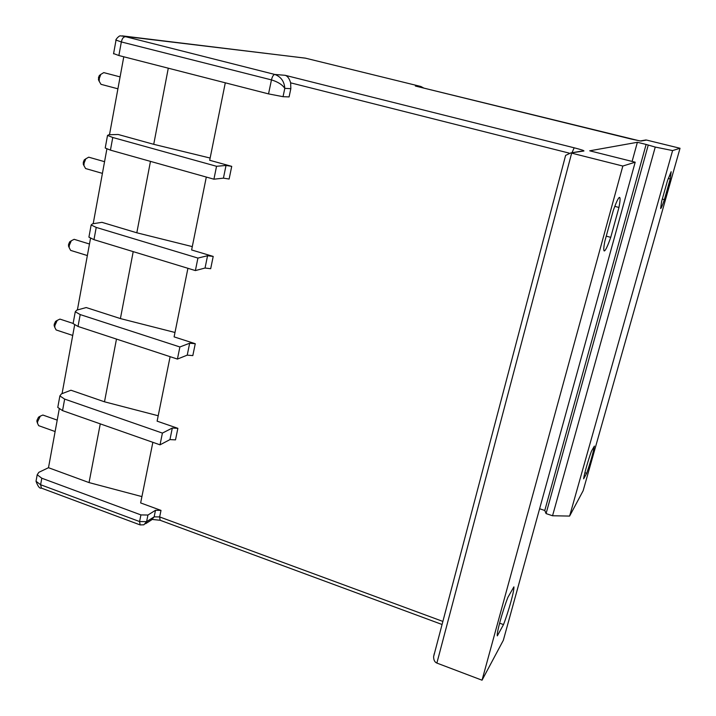 <?xml version="1.0" encoding="UTF-8"?>
<svg xmlns="http://www.w3.org/2000/svg" width="716" height="716" viewBox="0 0 716 716"><rect width="100%" height="100%" fill="white"/><g stroke="black" fill="none" stroke-linecap="round" stroke-linejoin="round"><path stroke-width="1.07" d="M99.157 81.194L98.441 77.811L99.318 75.529L100.723 74.464M120.091 76.889L103.739 72.611L100.822 74.392L99.327 78.304L99.202 81.302L101.001 84.327L117.907 88.802M83.87 165.441L83.262 162.389L84.273 159.892L85.66 158.925M104.563 161.682L88.721 157.18L85.831 158.8L84.094 163.078L83.951 165.638L85.598 168.546L102.415 173.379M69.031 247.297L68.512 244.541L69.685 241.829L71.027 240.952M89.473 244.013L74.133 239.314L71.314 240.764L69.291 245.418L69.157 247.611L70.642 250.385L87.361 255.558M54.613 326.854L54.183 324.375L55.526 321.439L56.797 320.652M73.139 323.426L59.938 319.103L57.217 320.392L54.917 325.422L54.774 327.31L56.117 329.942L72.728 335.437M37.277 422.574L36.946 420.39L38.503 417.186L39.675 416.506M57.208 420.113L42.862 415.038L40.302 416.139L37.626 421.635L37.492 423.228L38.655 425.662L55.114 431.542M613.245 210.638C616.055 202.664 618.087 198.26 619.331 197.437L619.608 197.392C620.387 197.813 620.172 201.169 618.955 207.461L610.73 237.345C607.607 246.277 605.441 250.815 604.241 250.958C603.481 250.618 603.66 247.476 604.769 241.543L613.245 210.638M667.563 180.432L671.16 171.724L670.23 178.946L664.385 199.63C662.443 205.42 661.199 208.392 660.644 208.517L661.584 201.599L667.563 180.432M643.702 140.354L646.575 140.067L680.03 148.266L583.128 490.764L569.614 516.075L552.546 515.762L546.075 513.587L544.778 510.481L646.118 144.444L637.383 142.287L589.716 150.808L635.19 162.201L622.831 166.04L571.654 153.135L436.876 663.079L482.038 680.2L622.831 166.04M539.604 508.745L544.778 510.481M635.19 162.201L503.321 640.319L482.038 680.2M680.03 148.266L672.601 150.575L655.256 147.066L646.118 144.444M216.545 166.291L112.761 137.49L110.434 150.136L213.923 179.197L216.545 166.291L226.023 165.45L231.724 166.363L209.69 160.277L225.298 82.805M197.92 258.073L96.221 227.419L93.975 239.672L195.387 270.576L197.92 258.073L207.559 255.737L213.207 256.426L191.619 249.956L206.306 177.058M179.886 346.965L80.201 314.584L78.017 326.46L177.425 359.074L179.886 346.965L189.668 343.224L195.262 343.707L174.104 336.878L187.923 268.303M162.407 433.09L64.655 399.098L62.543 410.626L160.026 444.833L162.407 433.09L172.314 428.034L177.872 428.329L157.117 421.16L170.113 356.675M62.543 410.626L57.781 407.404L57.996 406.196M177.872 428.329L175.501 439.866L169.952 439.597L160.026 444.833M64.655 399.098L59.876 395.93L61.406 393.898L70.938 390.229L104.491 401.801L158.209 415.763M78.017 326.46L73.104 323.578L73.292 322.585M195.262 343.707L192.819 355.601L187.225 355.145L177.425 359.074M80.201 314.584L75.269 311.746L76.746 310.144L86.206 307.549L120.404 318.575L174.99 332.475M93.975 239.672L88.918 237.157L89.052 236.396M213.207 256.426L210.683 268.706L205.044 268.035L195.387 270.576M96.221 227.419L91.147 224.958L92.552 223.804L101.949 222.336L136.81 232.79L192.291 246.608M110.434 150.136L105.216 148.015L105.315 147.487M231.724 166.363L229.12 179.027L223.428 178.15L213.923 179.197M112.761 137.49L107.525 135.422L108.859 134.751L118.176 134.492L153.725 144.319L210.137 158.048M140.918 514.911L147.944 515.037L146.592 521.66L139.584 521.552L140.918 514.911L41.797 478.216L40.606 484.741L41.412 488.115L140.112 524.909L139.584 521.552L40.606 484.741L36.024 481.259L37.205 474.762L38.825 472.336L48.491 467.709L59.24 409.042M62.059 393.648L74.634 325.001M77.391 309.965L90.511 238.347M93.196 223.705L106.89 148.955M109.494 134.733L123.779 56.788M147.944 515.037L155.497 510.293L161.002 510.401L140.64 502.927L152.857 442.318M122.239 35.845L274.81 74.455C273.423 74.688 272.313 76.496 271.462 79.897L121.344 41.949L118.874 55.526L268.536 93.894L271.462 79.897C277.862 81.848 282.301 84.667 284.807 88.345L283.035 96.687L289.085 96.92L290.839 88.686L284.807 88.345C284.288 81.382 280.958 76.755 274.81 74.455L285.156 75.305L574.169 147.8C581.034 149.563 584.292 150.629 583.925 150.995L570.697 152.973L565.613 155.39L565.04 157.565M507.877 597.377L513.891 586.86C514.473 590.235 508.781 610.864 503.509 624.594L497.316 635.871C496.448 633.23 502.444 611.348 507.877 597.377M632.112 161.431L637.383 142.287M655.256 147.066L552.546 515.762M569.614 516.075L672.601 150.575M591.443 451.214L594.378 446.086C593.26 452.601 590.691 461.668 586.69 473.294L583.647 478.816C583.817 475.567 588.221 459.967 591.443 451.214M568.943 153.054L290.651 82.841L290.839 88.686M503.509 624.594L499.598 623.162M606.246 236.137L610.73 237.345M618.955 207.461L614.793 206.369M648.177 145.321L546.075 513.587M670.23 178.946L668.243 178.445M662.291 199.093L664.385 199.63M586.69 473.294L584.883 472.712M305.669 58.211L305.034 58.094M118.874 55.526L113.593 53.575M283.035 96.687L268.536 93.894M100.276 423.863L89.044 482.584L48.491 467.709M116.484 339.08L104.491 401.801M133.212 251.629L120.404 318.575M150.467 161.377L136.81 232.79M168.287 68.19L153.725 144.319M89.044 482.584L141.92 496.6M37.205 474.762L41.797 478.216M290.651 82.841C289.345 78.509 287.519 75.994 285.156 75.305M423.845 88.104L420.901 86.493M631.593 139.146L415.361 86.027L639.871 140.927M434.308 653.511L433.619 656.581C433.592 660 434.675 662.166 436.876 663.079M646.575 140.067L640.927 141.052M415.361 86.027L420.811 86.475L305.553 58.184L122.991 35.961M226.023 165.45L223.428 178.15M207.559 255.737L205.044 268.035M189.668 343.224L187.225 355.145M172.314 428.034L169.952 439.597M161.002 510.401L159.65 516.934L442.882 621.425M155.497 510.293L154.155 516.845L159.65 516.934L160.133 520.264L152.463 519.476M140.112 524.909L143.889 524.801L146.592 521.66L154.155 516.845L151.47 519.959L145.563 523.736M125.04 36.829C123.349 36.955 122.114 38.664 121.344 41.949L116.046 40.096M41.412 488.115C39.702 488.76 37.912 486.477 36.024 481.259L36.274 479.872M579.933 151.38L583.925 150.995M571.986 152.75L574.169 147.8M631.575 139.137L640.274 140.945L645.939 139.969M98.378 79.557L99.202 81.302M83.181 163.875L83.951 165.638M68.432 245.821L69.157 247.611M54.103 325.476L54.774 327.31M36.865 421.312L37.492 423.228M113.549 53.834L116.001 40.32C114.829 40.463 119.053 35.326 120.503 35.872L305.285 58.121L420.856 86.484L423.935 88.131M107.525 135.422L105.216 148.015M91.147 224.958L88.918 237.157M75.269 311.746L73.104 323.578M59.876 395.93L57.781 407.404M38.503 417.186L40.302 416.139M55.526 321.439L57.217 320.392M69.685 241.829L71.314 240.764M84.273 159.892L85.831 158.8M99.318 75.529L100.822 74.392M442.076 624.495L160.133 520.264M433.619 656.581L565.613 155.39M579.45 151.461L570.697 152.973"/></g></svg>
